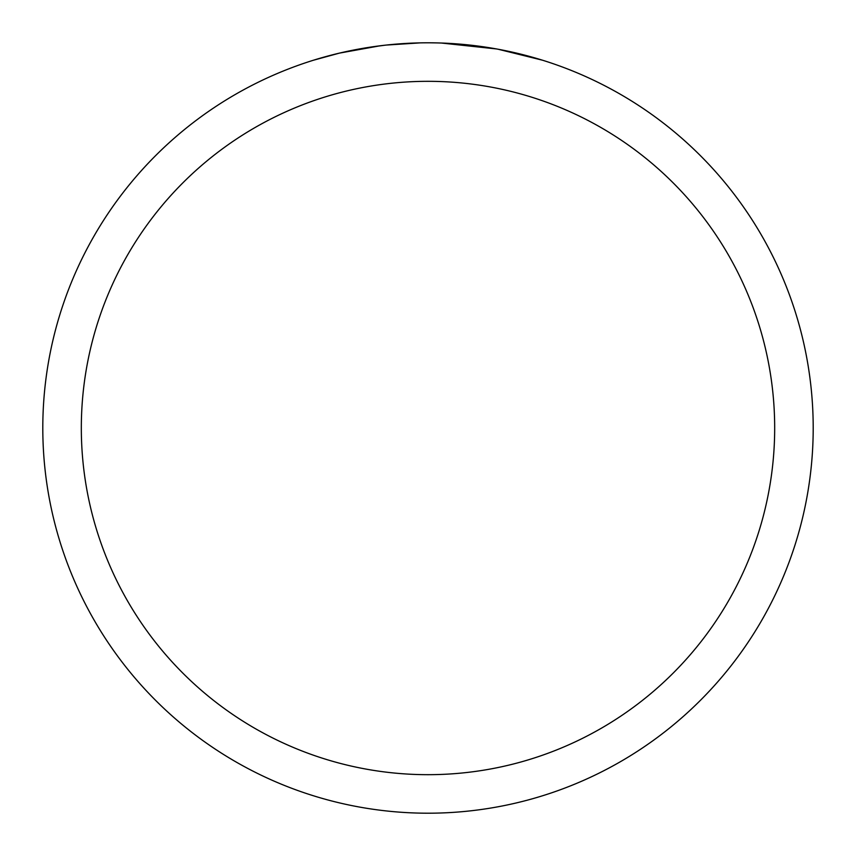 <?xml version="1.0" encoding="UTF-8"?>
<svg xmlns="http://www.w3.org/2000/svg" width="856" height="856" viewBox="0 0 856 856"><rect width="100%" height="100%" fill="white"/><g stroke="black" fill="none" stroke-linecap="round" stroke-linejoin="round"><path stroke-width="1.28" d="M428 81.32A346.68 346.68 0 0 1 774.68 428A346.68 346.68 0 0 1 428 774.68A346.68 346.68 0 0 1 81.32 428A346.68 346.68 0 0 1 428 81.32M428 42.8A385.2 385.2 0 0 1 813.2 428A385.2 385.2 0 0 1 428 813.2A385.2 385.2 0 0 1 42.8 428A385.2 385.2 0 0 1 428 42.8M429.723 42.8L437.041 42.907M444.606 43.164L452.835 43.602M498.245 49.263L542.469 60.198M496.427 48.931L441.396 43.035M435.683 42.875L441.033 43.025M475.433 45.732L477.06 45.935M384.558 45.261L370.017 47.187M313.553 60.198L339.393 53.126L379.861 45.828M399.763 43.838L405.894 43.442M420.2 42.875L386.366 45.058M347.247 51.36L366.529 47.733M390.325 44.651L396.703 44.073M398.136 43.956L410.687 43.196"/></g></svg>
